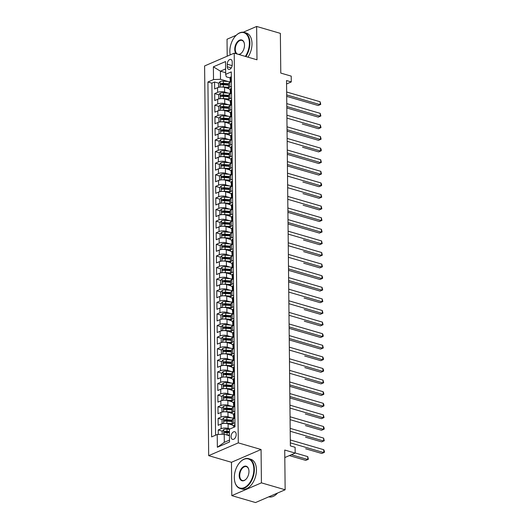 <?xml version="1.0" encoding="UTF-8"?>
<svg xmlns="http://www.w3.org/2000/svg" width="529" height="529" viewBox="0 0 529 529"><rect width="100%" height="100%" fill="white"/><g stroke="black" fill="none" stroke-linecap="round" stroke-linejoin="round"><path stroke-width="0.79" d="M236.198 434.454A3.974 2.4 -73.8 0 0 234.75 431.743A3.974 2.4 -73.8 0 0 231.074 436.663A3.974 2.4 -73.8 0 0 232.522 439.374A3.974 2.4 -73.8 0 0 236.198 434.454M231.808 495.633L255.533 502.55L285.144 489.768L261.419 482.851L261.068 449.505L238.295 442.872L208.684 455.654L231.464 462.293L231.808 495.633L261.419 482.851M238.295 442.872L234.215 53.158L204.604 65.946L208.684 455.654M236.251 35.251L227.034 39.232L227.206 56.186M234.215 53.158L256.988 59.797L256.638 26.45L243.274 32.223M256.638 26.45L280.363 33.367L280.78 73.088L291.221 76.13L291.281 81.929L286.533 80.547L290.361 445.901L295.109 447.283L295.169 453.082L284.728 450.04L285.144 489.768M228.74 88.634L224.567 87.417A4.966 1.772 179.4 0 0 217.564 87.695L214.648 88.958L214.576 81.995L218.708 83.205M221.803 84.104L224.27 84.825M228.27 93.124L224.613 92.059A4.966 1.772 179.4 0 0 217.617 92.337L214.695 93.593L218.827 94.803M221.929 95.703L224.395 96.423M214.695 93.593L214.767 100.556L217.69 99.293A4.966 1.772 179.4 0 1 224.686 99.016L228.865 100.232M228.984 111.831L224.805 110.614A4.966 1.772 179.4 0 0 217.809 110.892L214.893 112.155L214.814 105.192L218.953 106.402M222.048 107.301L224.514 108.022M229.103 123.436L224.931 122.212A4.966 1.772 179.4 0 0 217.935 122.49L215.012 123.753L214.939 116.797L219.072 118M222.173 118.899L224.633 119.62M229.229 135.034L225.05 133.811A4.966 1.772 179.4 0 0 218.054 134.088L215.131 135.351L215.058 128.395L219.191 129.598M222.292 130.498L224.759 131.218M229.348 146.632L225.169 145.415A4.966 1.772 179.4 0 0 218.173 145.687L215.257 146.95L215.184 139.993L219.317 141.197M222.411 142.096L224.878 142.817M229.474 158.231L225.294 157.014A4.966 1.772 179.4 0 0 218.298 157.285L215.376 158.548L215.303 151.592L219.436 152.795M222.537 153.694L224.997 154.415M229.593 169.829L225.414 168.612A4.966 1.772 179.4 0 0 218.417 168.883L215.495 170.146L215.422 163.19L219.561 164.393M222.656 165.293L225.123 166.013M229.712 181.427L225.539 180.21A4.966 1.772 179.4 0 0 218.537 180.482L215.62 181.745L215.548 174.788L219.68 175.992M222.775 176.891L225.242 177.612M229.837 193.025L225.658 191.809A4.966 1.772 179.4 0 0 218.662 192.08L215.739 193.343L215.667 186.387L219.799 187.59M222.901 188.489L225.367 189.21M229.956 204.624L225.777 203.407A4.966 1.772 179.4 0 0 218.781 203.678L215.858 204.941L215.786 197.985L219.925 199.188M223.02 200.088L225.486 200.808M230.075 216.222L225.903 215.005A4.966 1.772 179.4 0 0 218.907 215.277L215.984 216.54L215.911 209.583L220.044 210.787M223.139 211.686L225.605 212.407M230.201 227.82L226.022 226.604A4.966 1.772 179.4 0 0 219.026 226.875L216.103 228.138L216.03 221.182L220.163 222.385M223.264 223.284L225.731 224.005M230.32 239.419L226.141 238.202A4.966 1.772 179.4 0 0 219.145 238.473L216.229 239.736L216.156 232.78L220.289 233.983M223.383 234.889L225.85 235.603M230.439 251.017L226.267 249.8A4.966 1.772 179.4 0 0 219.271 250.078L216.348 251.335L216.275 244.378L220.408 245.582M223.509 246.488L225.969 247.202M230.565 262.615L226.386 261.399A4.966 1.772 179.4 0 0 219.39 261.676L216.467 262.933L216.394 255.976L220.533 257.18M223.628 258.086L226.095 258.8M230.684 274.214L226.511 272.997A4.966 1.772 179.4 0 0 219.509 273.275L216.592 274.531L216.52 267.575L220.653 268.778M223.747 269.684L226.214 270.398M230.809 285.812L226.63 284.595A4.966 1.772 179.4 0 0 219.634 284.873L216.711 286.129L216.639 279.173L220.772 280.377M223.873 281.283L226.333 281.997M230.928 297.41L226.749 296.194A4.966 1.772 179.4 0 0 219.753 296.471L216.83 297.728L216.758 290.771L220.897 291.975M223.992 292.881L226.458 293.595M231.047 309.009L226.875 307.792A4.966 1.772 179.4 0 0 219.872 308.07L216.956 309.326L216.883 302.37L221.016 303.573M224.111 304.479L226.577 305.193M231.173 320.607L226.994 319.39A4.966 1.772 179.4 0 0 219.998 319.668L217.075 320.924L217.002 313.968L221.135 315.172M224.236 316.077L226.703 316.792M231.292 332.205L227.113 330.989A4.966 1.772 179.4 0 0 220.117 331.266L217.201 332.523L217.121 325.566L221.261 326.77M224.356 327.676L226.822 328.39M231.411 343.804L227.239 342.587A4.966 1.772 179.4 0 0 220.243 342.865L217.32 344.121L217.247 337.165L221.38 338.368M224.481 339.274L226.941 339.988M231.537 355.402L227.358 354.185A4.966 1.772 179.4 0 0 220.362 354.463L217.439 355.726L217.366 348.763L221.499 349.967M224.6 350.872L227.067 351.587M231.656 367L227.477 365.784A4.966 1.772 179.4 0 0 220.481 366.061L217.564 367.324L217.492 360.361L221.625 361.565M224.719 362.471L227.186 363.185M231.781 378.599L227.602 377.382A4.966 1.772 179.4 0 0 220.606 377.66L217.683 378.923L217.611 371.96L221.744 373.163M224.845 374.069L227.305 374.783M231.9 390.197L227.721 388.98A4.966 1.772 179.4 0 0 220.725 389.258L217.803 390.521L217.73 383.558L221.869 384.762M224.964 385.667L227.43 386.388M232.019 401.795L227.847 400.579A4.966 1.772 179.4 0 0 220.844 400.856L217.928 402.119L217.855 395.156L221.988 396.36M225.083 397.266L227.549 397.987M232.145 413.394L227.966 412.177A4.966 1.772 179.4 0 0 220.97 412.455L218.047 413.718L217.974 406.755L222.107 407.958M225.209 408.864L227.675 409.585M232.264 424.992L228.085 423.775A4.966 1.772 179.4 0 0 221.089 424.053L218.166 425.316L218.093 418.353L222.233 419.557M225.328 420.462L227.794 421.183M227.258 64.201L227.285 66.753A3.848 2.328 -73.8 0 0 228.687 69.378A3.848 2.328 -73.8 0 0 232.244 64.611L232.218 62.058A3.848 2.328 -73.8 0 0 230.809 59.44A3.848 2.328 -73.8 0 0 227.258 64.201L232.158 65.629M225.658 72.704L220.421 71.177L220.507 79.297L213.511 79.575L207.91 81.995L211.626 436.908L217.227 434.488L217.359 447.25L229.526 441.993L229.388 429.237L234.988 426.817L231.272 71.904L225.671 74.325L226.267 76.811L230.108 77.928M213.511 79.575L213.379 66.819L225.539 61.562L225.671 74.325M230.022 428.966L228.138 428.417L228.085 423.775M231.669 417.884L228.012 416.819L227.966 412.177M231.55 406.285L227.893 405.221L227.847 400.579M231.424 394.687L227.774 393.622L227.721 388.98M231.305 383.089L227.649 382.024L227.602 377.382M231.186 371.49L227.53 370.426L227.477 365.784M231.061 359.892L227.404 358.827L227.358 354.185M230.942 348.294L227.285 347.229L227.239 342.587M230.823 336.695L227.166 335.631L227.113 330.989M230.697 325.097L227.04 324.032L226.994 319.39M230.578 313.499L226.921 312.434L226.875 307.792M230.452 301.9L226.802 300.836L226.749 296.194M230.333 290.302L226.677 289.231L226.63 284.595M230.214 278.704L226.557 277.632L226.511 272.997M230.089 267.105L226.438 266.034L226.386 261.399M229.97 255.5L226.313 254.436L226.267 249.8M229.851 243.902L226.194 242.837L226.141 238.202M229.725 232.304L226.068 231.239L226.022 226.604M229.606 220.705L225.949 219.641L225.903 215.005M229.487 209.107L225.83 208.042L225.777 203.407M229.361 197.509L225.704 196.444L225.658 191.809M229.242 185.91L225.585 184.846L225.539 180.21M229.117 174.312L225.466 173.248L225.414 168.612M228.997 162.714L225.341 161.649L225.294 157.014M228.878 151.115L225.222 150.051L225.169 145.415M228.753 139.517L225.096 138.453L225.05 133.811M228.634 127.919L224.977 126.854L224.931 122.212M228.515 116.32L224.858 115.256L224.805 110.614M228.389 104.722L224.732 103.658L224.686 99.016M214.576 81.995L211.891 83.152L215.581 435.202M228.138 428.417A4.966 1.772 -0.6 0 0 221.142 428.695L218.219 429.951L218.265 434.448M218.093 418.353L221.016 417.097A4.966 1.772 -0.6 0 1 228.012 416.819M217.974 406.755L220.897 405.498A4.966 1.772 -0.6 0 1 227.893 405.221M217.855 395.156L220.772 393.893A4.966 1.772 -0.6 0 1 227.774 393.622M217.73 383.558L220.653 382.295A4.966 1.772 -0.6 0 1 227.649 382.024M217.611 371.96L220.533 370.697A4.966 1.772 -0.6 0 1 227.53 370.426M217.492 360.361L220.408 359.098A4.966 1.772 -0.6 0 1 227.404 358.827M217.366 348.763L220.289 347.5A4.966 1.772 -0.6 0 1 227.285 347.229M217.247 337.165L220.17 335.902A4.966 1.772 -0.6 0 1 227.166 335.631M217.121 325.566L220.044 324.303A4.966 1.772 -0.6 0 1 227.04 324.032M217.002 313.968L219.925 312.705A4.966 1.772 -0.6 0 1 226.921 312.434M216.883 302.37L219.799 301.107A4.966 1.772 -0.6 0 1 226.802 300.836M216.758 290.771L219.68 289.508A4.966 1.772 -0.6 0 1 226.677 289.231M216.639 279.173L219.561 277.91A4.966 1.772 -0.6 0 1 226.557 277.632M216.52 267.575L219.436 266.312A4.966 1.772 -0.6 0 1 226.438 266.034M216.394 255.976L219.317 254.713A4.966 1.772 -0.6 0 1 226.313 254.436M216.275 244.378L219.198 243.115A4.966 1.772 -0.6 0 1 226.194 242.837M216.156 232.78L219.072 231.517A4.966 1.772 -0.6 0 1 226.068 231.239M216.03 221.182L218.953 219.919A4.966 1.772 -0.6 0 1 225.949 219.641M215.911 209.583L218.834 208.32A4.966 1.772 -0.6 0 1 225.83 208.042M215.786 197.985L218.708 196.722A4.966 1.772 -0.6 0 1 225.704 196.444M215.667 186.387L218.589 185.124A4.966 1.772 -0.6 0 1 225.585 184.846M215.548 174.788L218.464 173.525A4.966 1.772 -0.6 0 1 225.466 173.248M215.422 163.19L218.345 161.927A4.966 1.772 -0.6 0 1 225.341 161.649M215.303 151.592L218.226 150.329A4.966 1.772 -0.6 0 1 225.222 150.051M215.184 139.993L218.1 138.73A4.966 1.772 -0.6 0 1 225.096 138.453M215.058 128.395L217.981 127.132A4.966 1.772 -0.6 0 1 224.977 126.854M214.939 116.797L217.862 115.534A4.966 1.772 -0.6 0 1 224.858 115.256M214.814 105.192L217.736 103.935A4.966 1.772 -0.6 0 1 224.732 103.658M231.424 86.372L229.778 87.08A4.966 1.772 179.4 0 0 228.614 88.244A4.966 1.772 179.4 0 0 230.234 89.527M231.378 81.73L229.731 82.445A4.966 1.772 179.4 0 0 228.561 83.602L228.614 88.244M231.497 93.329L229.851 94.043A4.966 1.772 179.4 0 0 228.687 95.2L228.733 99.842A4.966 1.772 -0.6 0 1 229.903 98.678L231.55 97.971M231.623 104.927L229.976 105.641A4.966 1.772 179.4 0 0 228.806 106.798L228.852 111.44A4.966 1.772 -0.6 0 1 230.022 110.283L231.669 109.569M231.742 116.525L230.095 117.24A4.966 1.772 179.4 0 0 228.925 118.397L228.978 123.039A4.966 1.772 -0.6 0 1 230.141 121.882L231.788 121.167M231.861 128.124L230.214 128.838A4.966 1.772 179.4 0 0 229.05 129.995L229.097 134.637A4.966 1.772 -0.6 0 1 230.267 133.48L231.914 132.766M231.986 139.722L230.34 140.436A4.966 1.772 179.4 0 0 229.169 141.593L229.216 146.235A4.966 1.772 -0.6 0 1 230.386 145.078L232.033 144.364M232.105 151.327L230.459 152.035A4.966 1.772 179.4 0 0 229.288 153.192L229.341 157.834A4.966 1.772 -0.6 0 1 230.512 156.677L232.158 155.962M232.231 162.925L230.584 163.633A4.966 1.772 179.4 0 0 229.414 164.79L229.46 169.432A4.966 1.772 -0.6 0 1 230.631 168.275L232.277 167.561M232.35 174.524L230.704 175.231A4.966 1.772 179.4 0 0 229.533 176.388L229.579 181.03A4.966 1.772 -0.6 0 1 230.75 179.873L232.396 179.159M232.469 186.122L230.823 186.83A4.966 1.772 179.4 0 0 229.652 187.987L229.705 192.629A4.966 1.772 -0.6 0 1 230.875 191.472L232.522 190.757M232.595 197.72L230.948 198.428A4.966 1.772 179.4 0 0 229.778 199.585L229.824 204.227A4.966 1.772 -0.6 0 1 230.994 203.07L232.641 202.356M232.714 209.319L231.067 210.026A4.966 1.772 179.4 0 0 229.897 211.183L229.95 215.825A4.966 1.772 -0.6 0 1 231.113 214.668L232.76 213.954M232.833 220.917L231.186 221.625A4.966 1.772 179.4 0 0 230.022 222.782L230.069 227.424A4.966 1.772 -0.6 0 1 231.239 226.267L232.886 225.552M232.958 232.515L231.312 233.223A4.966 1.772 179.4 0 0 230.141 234.38L230.188 239.022A4.966 1.772 -0.6 0 1 231.358 237.865L233.005 237.151M233.077 244.114L231.431 244.821A4.966 1.772 179.4 0 0 230.26 245.978L230.313 250.62A4.966 1.772 -0.6 0 1 231.484 249.463L233.124 248.749M233.196 255.712L231.557 256.42A4.966 1.772 179.4 0 0 230.386 257.577L230.432 262.219A4.966 1.772 -0.6 0 1 231.603 261.062L233.249 260.347M233.322 267.31L231.676 268.018A4.966 1.772 179.4 0 0 230.505 269.175L230.551 273.817A4.966 1.772 -0.6 0 1 231.722 272.66L233.368 271.946M233.441 278.909L231.795 279.616A4.966 1.772 179.4 0 0 230.624 280.773L230.677 285.415A4.966 1.772 -0.6 0 1 231.847 284.258L233.494 283.544M233.567 290.507L231.92 291.214A4.966 1.772 179.4 0 0 230.75 292.378L230.796 297.014A4.966 1.772 -0.6 0 1 231.966 295.856L233.613 295.142M233.686 302.105L232.039 302.813A4.966 1.772 179.4 0 0 230.869 303.977L230.922 308.612A4.966 1.772 -0.6 0 1 232.086 307.455L233.732 306.747M233.805 313.704L232.158 314.411A4.966 1.772 179.4 0 0 230.994 315.575L231.041 320.21A4.966 1.772 -0.6 0 1 232.211 319.053L233.858 318.346M233.93 325.302L232.284 326.009A4.966 1.772 179.4 0 0 231.113 327.173L231.16 331.809A4.966 1.772 -0.6 0 1 232.33 330.651L233.977 329.944M234.049 336.9L232.403 337.608A4.966 1.772 179.4 0 0 231.233 338.772L231.285 343.407A4.966 1.772 -0.6 0 1 232.449 342.25L234.096 341.542M234.168 348.499L232.529 349.213A4.966 1.772 179.4 0 0 231.358 350.37L231.404 355.005A4.966 1.772 -0.6 0 1 232.575 353.848L234.221 353.141M234.294 360.097L232.648 360.811A4.966 1.772 179.4 0 0 231.477 361.968L231.523 366.604A4.966 1.772 -0.6 0 1 232.694 365.446L234.34 364.739M234.413 371.695L232.767 372.409A4.966 1.772 179.4 0 0 231.596 373.567L231.649 378.202A4.966 1.772 -0.6 0 1 232.82 377.045L234.466 376.337M234.539 383.294L232.892 384.008A4.966 1.772 179.4 0 0 231.722 385.165L231.768 389.8A4.966 1.772 -0.6 0 1 232.939 388.643L234.585 387.936M234.658 394.892L233.011 395.606A4.966 1.772 179.4 0 0 231.841 396.763L231.887 401.399A4.966 1.772 -0.6 0 1 233.058 400.241L234.704 399.534M234.777 406.49L233.13 407.204A4.966 1.772 179.4 0 0 231.96 408.362L232.013 412.997A4.966 1.772 -0.6 0 1 233.183 411.84L234.83 411.132M234.902 418.089L233.256 418.803A4.966 1.772 179.4 0 0 232.086 419.96L232.132 424.595A4.966 1.772 -0.6 0 1 233.302 423.438L234.949 422.731M228.144 81.526L220.507 79.297M284.807 457.559L295.169 453.082M286.573 83.966L291.281 81.929M225.618 68.935L220.421 71.177L213.379 66.819M229.46 435.737L224.223 434.216L224.309 442.33L229.507 440.088M211.891 83.152L207.91 81.995M218.219 429.951L222.352 431.155M225.447 432.061L227.913 432.782M230.353 101.125A4.966 1.772 -0.6 0 1 228.733 99.842M230.472 112.723A4.966 1.772 -0.6 0 1 228.852 111.44M230.598 124.322A4.966 1.772 -0.6 0 1 228.978 123.039M230.717 135.92A4.966 1.772 -0.6 0 1 229.097 134.637M230.842 147.518A4.966 1.772 -0.6 0 1 229.216 146.235M230.961 159.117A4.966 1.772 -0.6 0 1 229.341 157.834M231.08 170.715A4.966 1.772 -0.6 0 1 229.46 169.432M231.206 182.313A4.966 1.772 -0.6 0 1 229.579 181.03M231.325 193.912A4.966 1.772 -0.6 0 1 229.705 192.629M231.444 205.51A4.966 1.772 -0.6 0 1 229.824 204.227M231.57 217.108A4.966 1.772 -0.6 0 1 229.95 215.825M231.689 228.713A4.966 1.772 -0.6 0 1 230.069 227.424M231.808 240.311A4.966 1.772 -0.6 0 1 230.188 239.022M231.933 251.91A4.966 1.772 -0.6 0 1 230.313 250.62M232.052 263.508A4.966 1.772 -0.6 0 1 230.432 262.219M232.178 275.106A4.966 1.772 -0.6 0 1 230.551 273.817M232.297 286.705A4.966 1.772 -0.6 0 1 230.677 285.415M232.416 298.303A4.966 1.772 -0.6 0 1 230.796 297.014M232.542 309.901A4.966 1.772 -0.6 0 1 230.922 308.612M232.661 321.5A4.966 1.772 -0.6 0 1 231.041 320.21M232.78 333.098A4.966 1.772 -0.6 0 1 231.16 331.809M232.905 344.696A4.966 1.772 -0.6 0 1 231.285 343.407M233.024 356.295A4.966 1.772 -0.6 0 1 231.404 355.005M233.15 367.893A4.966 1.772 -0.6 0 1 231.523 366.604M233.269 379.491A4.966 1.772 -0.6 0 1 231.649 378.202M233.388 391.09A4.966 1.772 -0.6 0 1 231.768 389.8M233.514 402.688A4.966 1.772 -0.6 0 1 231.887 401.399M233.633 414.286A4.966 1.772 -0.6 0 1 232.013 412.997M217.227 434.488L224.223 434.216M233.752 425.885A4.966 1.772 -0.6 0 1 232.132 424.595M217.359 447.25L224.309 442.33M261.068 449.505L231.464 462.293M231.332 77.069L230.842 76.93A3.293 1.17 179.4 0 0 230.108 77.677L230.128 79.879A3.293 1.17 179.4 0 0 230.399 80.335L230.611 80.514M286.698 96.357L318.127 105.516L320.124 104.649L286.685 94.903M320.098 101.747L320.753 104.398L320.124 104.649L320.098 101.747L286.658 92.006M230.155 82.26L230.148 81.274A3.293 1.17 -0.6 0 1 230.399 80.818L230.379 79.423A3.293 1.17 179.4 0 0 230.128 79.879M320.753 104.398L318.127 105.516M221.426 87.034A3.293 1.17 -0.6 0 1 223.423 86.961L228.601 87.358M225.585 87.715L228.607 87.946M218.57 86.888L219.542 87.173L218.57 86.888L218.53 83.41L220.117 81.559A3.293 1.17 -0.6 0 1 223.357 81.162L230.148 81.678M286.824 107.969L302.125 112.426M228.561 83.761L223.383 83.364A3.293 1.17 179.4 0 0 220.857 83.536C220.09 84.223 220.097 84.686 220.877 84.931A3.293 1.17 -0.6 0 1 223.397 84.759L228.581 85.149M220.857 83.536L222.226 83.932A1.673 0.595 -0.6 0 1 223.007 83.926L228.568 84.349M245.344 56.405A15.143 9.165 -73.8 0 0 249.384 43.014A15.143 9.165 -73.8 0 0 235.689 35.827A15.143 9.165 -73.8 0 0 229.857 51.445A15.143 9.165 -73.8 0 0 230.181 54.732A15.143 9.165 -73.8 0 0 230.214 54.884A15.52 9.39 106.2 0 1 230.208 54.864M235.782 35.734A15.52 9.39 106.2 0 1 235.881 35.628A15.52 9.39 106.2 0 1 244.246 32.414A15.52 9.39 106.2 0 1 249.906 42.994A15.52 9.39 106.2 0 1 245.873 56.557M236.251 53.753A7.571 4.582 106.2 0 1 234.737 49.336A7.571 4.582 106.2 0 1 238.956 40.462A7.571 4.582 106.2 0 1 244.338 43.477A7.571 4.582 106.2 0 1 244.504 45.124A7.571 4.582 106.2 0 1 241.588 52.926A7.571 4.582 106.2 0 1 238.956 54.54M244.365 43.616A7.201 4.358 -73.8 0 0 241.918 40.402A7.201 4.358 -73.8 0 0 235.266 49.316A7.201 4.358 -73.8 0 0 237.891 54.223A7.201 4.358 -73.8 0 0 241.68 52.827M244.246 32.414L246.335 33.023A15.52 9.39 106.2 0 1 251.996 43.603A15.52 9.39 106.2 0 1 247.962 57.165M253.847 469.256A15.143 9.165 -73.8 0 0 240.153 462.075A15.143 9.165 -73.8 0 0 234.321 477.687A15.143 9.165 -73.8 0 0 234.645 480.98A15.143 9.165 -73.8 0 0 245.416 487.011A15.143 9.165 -73.8 0 0 253.847 469.256M240.252 461.976A15.52 9.39 106.2 0 1 240.345 461.877A15.52 9.39 106.2 0 1 248.709 458.663A15.52 9.39 106.2 0 1 254.37 469.236A15.52 9.39 106.2 0 1 240.027 488.459A15.52 9.39 106.2 0 1 234.697 481.245A15.52 9.39 106.2 0 1 234.671 481.112M248.967 471.365A7.571 4.582 106.2 0 1 246.051 479.175A7.571 4.582 106.2 0 1 239.201 475.584A7.571 4.582 106.2 0 1 243.419 466.71A7.571 4.582 106.2 0 1 248.802 469.719A7.571 4.582 106.2 0 1 248.967 471.365M248.828 469.858A7.201 4.358 -73.8 0 0 246.382 466.644A7.201 4.358 -73.8 0 0 239.73 475.564A7.201 4.358 -73.8 0 0 242.355 480.471A7.201 4.358 -73.8 0 0 246.144 479.076M248.709 458.663L250.799 459.271A15.52 9.39 106.2 0 1 256.459 469.845A15.52 9.39 106.2 0 1 242.117 489.067L240.027 488.459M277.553 493.041A15.52 9.39 106.2 0 1 268.778 496.83M231.451 88.667L230.961 88.528A3.293 1.17 179.4 0 0 230.227 89.275L230.254 91.484A3.293 1.17 179.4 0 0 230.518 91.934L230.73 92.112M286.824 107.956L318.246 117.114L320.25 116.248L286.804 106.501M320.217 113.351L320.872 115.996L320.25 116.248L320.217 113.351L286.778 103.605M230.28 93.858L230.267 92.873A3.293 1.17 -0.6 0 1 230.518 92.416L230.505 91.021A3.293 1.17 179.4 0 0 230.254 91.484M320.872 115.996L318.246 117.114M231.57 100.265L231.087 100.126A3.293 1.17 179.4 0 0 230.353 100.874L230.373 103.082A3.293 1.17 179.4 0 0 230.637 103.532L230.856 103.71M302.257 124.017L318.372 128.712L320.369 127.846L286.93 118.099M320.343 124.95L320.997 127.595L320.369 127.846L320.343 124.95L286.897 115.203M230.399 105.456L230.386 104.471A3.293 1.17 -0.6 0 1 230.637 104.015L230.624 102.619A3.293 1.17 179.4 0 0 230.373 103.082M320.997 127.595L318.372 128.712M231.695 111.864L231.206 111.725A3.293 1.17 179.4 0 0 230.472 112.472L230.499 114.681A3.293 1.17 179.4 0 0 230.763 115.13L230.975 115.309M287.062 131.152L318.491 140.311L320.495 139.444L287.049 129.698M320.462 136.548L321.116 139.193L320.495 139.444L320.462 136.548L287.022 126.801M230.518 117.054L230.512 116.069A3.293 1.17 -0.6 0 1 230.763 115.613L230.75 114.224A3.293 1.17 179.4 0 0 230.499 114.681M321.116 139.193L318.491 140.311M231.814 123.462L231.332 123.323A3.293 1.17 179.4 0 0 230.591 124.07L230.618 126.279A3.293 1.17 179.4 0 0 230.882 126.729L231.094 126.907M302.502 147.214L318.61 151.909L320.614 151.043L287.174 141.296M320.581 148.146L321.229 149.634L321.235 150.791L320.614 151.043L320.581 148.146L287.141 138.4M230.644 128.653L230.631 127.668A3.293 1.17 -0.6 0 1 230.882 127.211L230.869 125.823A3.293 1.17 179.4 0 0 230.618 126.279M321.235 150.791L318.61 151.909M221.545 98.632A3.293 1.17 -0.6 0 1 223.542 98.559L228.72 98.956M225.704 99.313L228.726 99.545M218.689 98.487L219.661 98.771L218.689 98.487L218.649 95.008L220.243 93.157A3.293 1.17 -0.6 0 1 223.483 92.76L230.274 93.276M228.687 95.359L223.502 94.962A3.293 1.17 179.4 0 0 220.983 95.134C220.216 95.822 220.216 96.285 220.996 96.529A3.293 1.17 -0.6 0 1 223.516 96.357L228.7 96.747M220.983 95.134L222.345 95.531A1.673 0.595 -0.6 0 1 223.126 95.524L228.693 95.947M221.671 110.23A3.293 1.17 -0.6 0 1 223.661 110.158L228.845 110.554M225.83 110.911L228.852 111.143M219.78 110.369L218.808 110.085L218.775 106.607L220.362 104.755A3.293 1.17 -0.6 0 1 223.602 104.358L230.393 104.874M218.808 110.085L219.786 110.369M287.068 131.166L302.363 135.622M228.806 106.957L223.628 106.56A3.293 1.17 179.4 0 0 221.102 106.732C220.335 107.42 220.342 107.883 221.115 108.128A3.293 1.17 -0.6 0 1 223.641 107.956L228.819 108.346M221.102 106.732L222.471 107.129A1.673 0.595 -0.6 0 1 223.251 107.123L228.812 107.546M221.79 121.829A3.293 1.17 -0.6 0 1 223.787 121.756L228.964 122.153M225.949 122.51L228.971 122.741M218.933 121.683L219.905 121.968L218.933 121.683L218.894 118.205L220.487 116.354A3.293 1.17 -0.6 0 1 223.721 115.957L230.512 116.473M228.931 118.556L223.747 118.159A3.293 1.17 179.4 0 0 221.221 118.331C220.454 119.018 220.461 119.481 221.241 119.726A3.293 1.17 -0.6 0 1 223.76 119.554L228.945 119.944M221.221 118.331L222.59 118.734A1.673 0.595 -0.6 0 1 223.37 118.721L228.931 119.144M221.909 133.427A3.293 1.17 -0.6 0 1 223.906 133.354L229.09 133.751M226.068 134.108L229.097 134.34M219.052 133.282L220.024 133.566L219.052 133.282L219.019 129.803L220.606 127.952A3.293 1.17 -0.6 0 1 223.846 127.555L230.637 128.071M287.307 154.362L302.608 158.819M229.05 130.154L223.866 129.757A3.293 1.17 179.4 0 0 221.347 129.929C220.58 130.617 220.586 131.08 221.36 131.324A3.293 1.17 -0.6 0 1 223.879 131.152L229.064 131.542M221.347 129.929L222.709 130.332A1.673 0.595 -0.6 0 1 223.496 130.319L229.057 130.742M231.933 135.06L231.451 134.921A3.293 1.17 179.4 0 0 230.717 135.669L230.737 137.877A3.293 1.17 179.4 0 0 231.001 138.327L231.219 138.505M287.307 154.349L318.736 163.507L320.733 162.641L287.293 152.894M320.706 159.745L321.361 162.39L320.733 162.641L320.706 159.745L287.26 149.998M230.763 140.251L230.75 139.266A3.293 1.17 -0.6 0 1 231.008 138.81L230.988 137.421A3.293 1.17 179.4 0 0 230.737 137.877M321.361 162.39L318.736 163.507M222.035 145.025A3.293 1.17 -0.6 0 1 224.025 144.953L229.209 145.349M226.194 145.706L229.216 145.938M219.171 144.88L220.15 145.164L219.171 144.88L219.138 141.402L220.725 139.55A3.293 1.17 -0.6 0 1 223.965 139.153L230.756 139.669M287.432 165.961L302.727 170.417M229.169 141.752L223.992 141.355A3.293 1.17 179.4 0 0 221.466 141.527C220.699 142.215 220.705 142.678 221.479 142.923A3.293 1.17 -0.6 0 1 224.005 142.751L229.183 143.141M221.466 141.527L222.835 141.931A1.673 0.595 -0.6 0 1 223.615 141.917L229.176 142.341M232.059 146.659L231.57 146.52A3.293 1.17 179.4 0 0 230.836 147.267L230.862 149.476A3.293 1.17 179.4 0 0 231.127 149.925L231.338 150.104M287.432 165.947L318.855 175.106L320.858 174.239L287.412 164.493M320.825 171.343L321.48 173.988L320.858 174.239L320.825 171.343L287.386 161.596M230.882 151.849L230.875 150.864A3.293 1.17 -0.6 0 1 231.127 150.408L231.113 149.019A3.293 1.17 179.4 0 0 230.862 149.476M321.48 173.988L318.855 175.106M222.154 156.624A3.293 1.17 -0.6 0 1 224.151 156.551L229.328 156.948M226.313 157.305L229.335 157.536M219.297 156.478L220.269 156.763L219.297 156.478L219.257 153L220.851 151.149A3.293 1.17 -0.6 0 1 224.091 150.752L230.875 151.268M287.538 176.091L320.977 185.838L318.98 186.704L302.853 182.016M229.295 153.35L224.111 152.954A3.293 1.17 179.4 0 0 221.591 153.126C220.824 153.813 220.824 154.276 221.605 154.521A3.293 1.17 -0.6 0 1 224.124 154.349L229.308 154.746M221.591 153.126L222.954 153.529A1.673 0.595 -0.6 0 1 223.734 153.516L229.302 153.946M232.178 158.257L231.695 158.118A3.293 1.17 179.4 0 0 230.955 158.865L230.981 161.074A3.293 1.17 179.4 0 0 231.246 161.524L231.457 161.702M320.944 182.941L321.592 184.429L321.599 185.586L320.977 185.838L320.944 182.941L287.505 173.195M231.008 163.448L230.994 162.463A3.293 1.17 -0.6 0 1 231.246 162.006L231.233 160.618A3.293 1.17 179.4 0 0 230.981 161.074M321.599 185.586L318.98 186.704M222.273 168.222A3.293 1.17 -0.6 0 1 224.27 168.149L229.454 168.546M226.432 168.91L229.46 169.135M219.416 168.077L220.395 168.361L219.416 168.077L219.383 164.598L220.97 162.747A3.293 1.17 -0.6 0 1 224.21 162.35L231.001 162.866M287.657 187.689L321.096 197.436L319.099 198.302L302.972 193.614M229.414 164.949L224.23 164.552A3.293 1.17 179.4 0 0 221.711 164.724C220.943 165.412 220.95 165.875 221.724 166.119A3.293 1.17 -0.6 0 1 224.25 165.947L229.427 166.344M221.711 164.724L223.073 165.127A1.673 0.595 -0.6 0 1 223.86 165.121L229.421 165.544M232.304 169.855L231.814 169.716A3.293 1.17 179.4 0 0 231.08 170.464L231.1 172.672A3.293 1.17 179.4 0 0 231.365 173.122L231.583 173.3M321.07 194.54L321.725 197.185L321.096 197.436L321.07 194.54L287.624 184.793M231.127 175.046L231.12 174.061A3.293 1.17 -0.6 0 1 231.371 173.605L231.352 172.216A3.293 1.17 179.4 0 0 231.1 172.672M321.725 197.185L319.099 198.302M222.398 179.82A3.293 1.17 -0.6 0 1 224.389 179.748L229.573 180.144M226.557 180.508L229.579 180.733M219.542 179.675L220.514 179.959L219.542 179.675L219.502 176.197L221.089 174.345A3.293 1.17 -0.6 0 1 224.329 173.948L231.12 174.464M287.776 199.294L321.222 209.034L319.218 209.901L303.091 205.212M229.533 176.547L224.356 176.15A3.293 1.17 179.4 0 0 221.83 176.322C221.062 177.01 221.069 177.473 221.843 177.718A3.293 1.17 -0.6 0 1 224.369 177.546L229.553 177.942M221.83 176.322L223.198 176.726A1.673 0.595 -0.6 0 1 223.979 176.719L229.54 177.142M232.423 181.454L231.933 181.315A3.293 1.17 179.4 0 0 231.199 182.062L231.226 184.271A3.293 1.17 179.4 0 0 231.49 184.72L231.702 184.899M321.189 206.138L321.844 208.783L321.222 209.034L321.189 206.138L287.75 196.391M231.246 186.644L231.239 185.659A3.293 1.17 -0.6 0 1 231.49 185.203L231.477 183.814A3.293 1.17 179.4 0 0 231.226 184.271M321.844 208.783L319.218 209.901M222.517 191.419A3.293 1.17 -0.6 0 1 224.514 191.346L229.692 191.743M226.677 192.106L229.698 192.331M219.661 191.273L220.633 191.558L219.661 191.273L219.621 187.795L221.215 185.944A3.293 1.17 -0.6 0 1 224.455 185.547L231.246 186.063M287.915 212.354L303.216 216.811M229.659 188.145L224.475 187.749A3.293 1.17 179.4 0 0 221.955 187.927C221.188 188.608 221.188 189.071 221.968 189.316A3.293 1.17 -0.6 0 1 224.488 189.144L229.672 189.541M221.955 187.927L223.317 188.324A1.673 0.595 -0.6 0 1 224.098 188.317L229.665 188.741M232.542 193.052L232.059 192.913A3.293 1.17 179.4 0 0 231.325 193.66L231.345 195.869A3.293 1.17 179.4 0 0 231.609 196.325L231.828 196.497M287.915 212.341L319.344 221.499L321.341 220.633L287.902 210.892M321.315 217.736L321.969 220.381L321.341 220.633L321.315 217.736L287.869 207.99M231.371 198.243L231.358 197.257A3.293 1.17 -0.6 0 1 231.609 196.801L231.596 195.413A3.293 1.17 179.4 0 0 231.345 195.869M321.969 220.381L319.344 221.499M222.643 203.017A3.293 1.17 -0.6 0 1 224.633 202.944L229.817 203.341M226.802 203.705L229.824 203.929M219.78 202.871L220.758 203.156L219.78 202.871L219.747 199.393L221.334 197.542A3.293 1.17 -0.6 0 1 224.574 197.145L231.365 197.661M288.034 223.952L303.335 228.409M229.778 199.744L224.6 199.354A3.293 1.17 179.4 0 0 222.074 199.526C221.307 200.207 221.314 200.67 222.087 200.914A3.293 1.17 -0.6 0 1 224.613 200.742L229.791 201.139M222.074 199.526L223.443 199.922A1.673 0.595 -0.6 0 1 224.223 199.916L229.784 200.339M232.667 204.65L232.178 204.511A3.293 1.17 179.4 0 0 231.444 205.265L231.464 207.467A3.293 1.17 179.4 0 0 231.735 207.923L231.947 208.095M288.034 223.939L319.463 233.097L321.467 232.231L288.021 222.491M321.434 229.335L322.088 231.98L321.467 232.231L321.434 229.335L287.994 219.588M231.49 209.841L231.484 208.856A3.293 1.17 -0.6 0 1 231.735 208.4L231.722 207.011A3.293 1.17 179.4 0 0 231.464 207.467M322.088 231.98L319.463 233.097M222.762 214.615A3.293 1.17 -0.6 0 1 224.759 214.543L229.936 214.939M226.921 215.303L229.943 215.528M219.905 214.47L220.877 214.754L219.905 214.47L219.866 210.992L221.453 209.14A3.293 1.17 -0.6 0 1 224.693 208.743L231.484 209.259M288.146 234.089L321.586 243.829L319.582 244.696L303.461 240.007M229.897 211.342L224.719 210.952A3.293 1.17 179.4 0 0 222.193 211.124C221.426 211.805 221.433 212.268 222.213 212.513A3.293 1.17 -0.6 0 1 224.732 212.341L229.917 212.737M222.193 211.124L223.562 211.521A1.673 0.595 -0.6 0 1 224.342 211.514L229.903 211.937M232.786 216.255L232.304 216.11A3.293 1.17 179.4 0 0 231.563 216.864L231.59 219.066A3.293 1.17 179.4 0 0 231.854 219.522L232.066 219.694M321.553 240.933L322.207 243.578L321.586 243.829L321.553 240.933L288.113 231.186M231.616 221.439L231.603 220.454A3.293 1.17 -0.6 0 1 231.854 219.998L231.841 218.609A3.293 1.17 179.4 0 0 231.59 219.066M322.207 243.578L319.582 244.696M222.881 226.214A3.293 1.17 -0.6 0 1 224.878 226.141L230.062 226.538M227.04 226.901L230.062 227.126M220.024 226.068L220.996 226.352L220.024 226.068L219.991 222.59L221.578 220.738A3.293 1.17 -0.6 0 1 224.818 220.342L231.609 220.857M288.265 245.687L321.705 255.428L319.708 256.294L303.58 251.606M230.022 222.94L224.838 222.55A3.293 1.17 179.4 0 0 222.319 222.722C221.552 223.403 221.552 223.866 222.332 224.111A3.293 1.17 -0.6 0 1 224.851 223.939L230.036 224.336M222.319 222.722L223.681 223.119A1.673 0.595 -0.6 0 1 224.461 223.112L230.029 223.536M223.007 237.812A3.293 1.17 -0.6 0 1 224.997 237.739L230.181 238.136M227.166 238.5L230.188 238.724M220.143 237.673L221.122 237.951L220.143 237.673L220.11 234.188L221.697 232.337A3.293 1.17 -0.6 0 1 224.937 231.94L231.728 232.456M288.384 257.286L321.83 267.026L319.827 267.892L303.699 263.204M230.141 234.539L224.964 234.149A3.293 1.17 179.4 0 0 222.438 234.321C221.671 235.002 221.677 235.465 222.451 235.709A3.293 1.17 -0.6 0 1 224.977 235.537L230.155 235.934M222.438 234.321L223.807 234.717A1.673 0.595 -0.6 0 1 224.587 234.711L230.148 235.134M223.126 249.41A3.293 1.17 -0.6 0 1 225.123 249.338L230.3 249.734M227.285 250.098L230.307 250.329M220.269 249.271L221.241 249.549L220.269 249.271L220.229 245.787L221.823 243.935A3.293 1.17 -0.6 0 1 225.056 243.538L231.847 244.061M288.523 270.345L303.825 274.802M230.267 246.137L225.083 245.747A3.293 1.17 179.4 0 0 222.557 245.919C221.79 246.6 221.796 247.063 222.577 247.308A3.293 1.17 -0.6 0 1 225.096 247.136L230.28 247.532M222.557 245.919L223.926 246.316A1.673 0.595 -0.6 0 1 224.706 246.309L230.274 246.732M232.905 227.854L232.423 227.708A3.293 1.17 179.4 0 0 231.689 228.462L231.709 230.664A3.293 1.17 179.4 0 0 231.973 231.12L232.191 231.292M321.678 252.531L322.333 255.176L321.705 255.428L321.678 252.531L288.232 242.785M231.735 233.044L231.722 232.052A3.293 1.17 -0.6 0 1 231.973 231.596L231.96 230.208A3.293 1.17 179.4 0 0 231.709 230.664M322.333 255.176L319.708 256.294M233.031 239.452L232.542 239.306A3.293 1.17 179.4 0 0 231.808 240.06L231.834 242.262A3.293 1.17 179.4 0 0 232.099 242.718L232.31 242.89M321.797 264.13L322.452 266.775L321.83 267.026L321.797 264.13L288.358 254.383M231.854 244.643L231.847 243.651A3.293 1.17 -0.6 0 1 232.099 243.195L232.086 241.806A3.293 1.17 179.4 0 0 231.834 242.262M322.452 266.775L319.827 267.892M233.15 251.05L232.667 250.905A3.293 1.17 179.4 0 0 231.927 251.659L231.953 253.86A3.293 1.17 179.4 0 0 232.218 254.317L232.429 254.489M288.523 270.332L319.946 279.491L321.949 278.624L288.51 268.884M321.916 275.728L322.564 277.216L322.571 278.373L321.949 278.624L321.916 275.728L288.477 265.981M231.98 256.241L231.966 255.249A3.293 1.17 -0.6 0 1 232.218 254.793L232.205 253.404A3.293 1.17 179.4 0 0 231.953 253.86M322.571 278.373L319.946 279.491M223.245 261.009A3.293 1.17 -0.6 0 1 225.242 260.936L230.426 261.333M227.404 261.696L230.432 261.928M220.388 260.87L221.367 261.147L220.388 260.87L220.355 257.385L221.942 255.533A3.293 1.17 -0.6 0 1 225.182 255.137L231.973 255.659M288.642 281.944L303.944 286.401M230.386 257.735L225.202 257.345A3.293 1.17 179.4 0 0 222.683 257.517C221.916 258.198 221.922 258.661 222.696 258.906A3.293 1.17 -0.6 0 1 225.222 258.734L230.399 259.131M222.683 257.517L224.045 257.914A1.673 0.595 -0.6 0 1 224.832 257.907L230.393 258.331M233.269 262.649L232.786 262.503A3.293 1.17 179.4 0 0 232.052 263.257L232.072 265.459A3.293 1.17 179.4 0 0 232.337 265.915L232.555 266.087M288.642 281.931L320.071 291.089L322.068 290.223L288.629 280.482M322.042 287.326L322.697 289.971L322.068 290.223L322.042 287.326L288.596 277.58M232.099 267.839L232.092 266.847A3.293 1.17 -0.6 0 1 232.343 266.391L232.324 265.003A3.293 1.17 179.4 0 0 232.072 265.459M322.697 289.971L320.071 291.089M223.37 272.607A3.293 1.17 -0.6 0 1 225.361 272.534L230.545 272.931M227.53 273.295L230.551 273.526M220.514 272.468L221.486 272.746L220.514 272.468L220.474 268.983L222.061 267.132A3.293 1.17 -0.6 0 1 225.301 266.735L232.092 267.257M288.748 292.081L322.194 301.821L320.19 302.687L304.063 297.999M230.505 269.334L225.328 268.944A3.293 1.17 179.4 0 0 222.802 269.116C222.035 269.797 222.041 270.259 222.815 270.504A3.293 1.17 -0.6 0 1 225.341 270.332L230.525 270.729M222.802 269.116L224.17 269.512A1.673 0.595 -0.6 0 1 224.951 269.506L230.512 269.929M233.395 274.247L232.905 274.101A3.293 1.17 179.4 0 0 232.171 274.855L232.198 277.057A3.293 1.17 179.4 0 0 232.462 277.513L232.674 277.685M322.161 298.925L322.816 301.57L322.194 301.821L322.161 298.925L288.722 289.178M232.218 279.438L232.211 278.446A3.293 1.17 -0.6 0 1 232.462 277.989L232.449 276.601A3.293 1.17 179.4 0 0 232.198 277.057M322.816 301.57L320.19 302.687M223.489 284.205A3.293 1.17 -0.6 0 1 225.486 284.133L230.664 284.529M227.649 284.893L230.67 285.124M220.633 284.066L221.605 284.344L220.633 284.066L220.593 280.582L222.187 278.737A3.293 1.17 -0.6 0 1 225.427 278.333L232.218 278.856M288.874 303.679L322.313 313.426L320.316 314.286L304.188 309.597M230.631 280.932L225.447 280.542A3.293 1.17 179.4 0 0 222.927 280.714C222.16 281.395 222.16 281.858 222.94 282.102A3.293 1.17 -0.6 0 1 225.46 281.931L230.644 282.327M222.927 280.714L224.289 281.111A1.673 0.595 -0.6 0 1 225.07 281.104L230.637 281.527M233.514 285.845L233.031 285.7A3.293 1.17 179.4 0 0 232.297 286.454L232.317 288.655A3.293 1.17 179.4 0 0 232.581 289.112L232.793 289.284M322.287 310.523L322.941 313.175L322.313 313.426L322.287 310.523L288.841 300.776M232.343 291.036L232.33 290.044A3.293 1.17 -0.6 0 1 232.581 289.588L232.568 288.199A3.293 1.17 179.4 0 0 232.317 288.655M322.941 313.175L320.316 314.286M223.615 295.804A3.293 1.17 -0.6 0 1 225.605 295.731L230.789 296.128M227.768 296.491L230.796 296.723M220.752 295.665L221.73 295.942L220.752 295.665L220.719 292.18L222.306 290.335A3.293 1.17 -0.6 0 1 225.546 289.932L232.337 290.454M288.993 315.277L322.432 325.024L320.435 325.884L304.307 321.196M230.75 292.53L225.566 292.14A3.293 1.17 179.4 0 0 223.046 292.312C222.279 292.993 222.286 293.456 223.059 293.701A3.293 1.17 -0.6 0 1 225.585 293.529L230.763 293.926M223.046 292.312L224.408 292.709A1.673 0.595 -0.6 0 1 225.195 292.702L230.756 293.126M233.639 297.443L233.15 297.298A3.293 1.17 179.4 0 0 232.416 298.052L232.436 300.254A3.293 1.17 179.4 0 0 232.707 300.71L232.919 300.882M322.406 322.121L323.06 324.773L322.432 325.024L322.406 322.121L288.966 312.375M232.462 302.634L232.456 301.649A3.293 1.17 -0.6 0 1 232.707 301.186L232.687 299.798A3.293 1.17 179.4 0 0 232.436 300.254M323.06 324.773L320.435 325.884M223.734 307.402A3.293 1.17 -0.6 0 1 225.731 307.336L230.909 307.726M227.893 308.09L230.915 308.321M220.877 307.263L221.849 307.547L220.877 307.263L220.838 303.778L222.425 301.933A3.293 1.17 -0.6 0 1 225.665 301.53L232.456 302.052M289.132 328.337L304.433 332.794M230.869 304.129L225.691 303.739A3.293 1.17 179.4 0 0 223.165 303.911C222.398 304.592 222.405 305.054 223.185 305.299A3.293 1.17 -0.6 0 1 225.704 305.127L230.889 305.524M223.165 303.911L224.534 304.307A1.673 0.595 -0.6 0 1 225.314 304.301L230.875 304.724M233.758 309.042L233.269 308.896A3.293 1.17 179.4 0 0 232.535 309.65L232.562 311.852A3.293 1.17 179.4 0 0 232.826 312.308L233.038 312.48M289.132 328.324L320.554 337.482L322.558 336.623L289.112 326.876M322.525 333.72L323.166 335.207L323.179 336.371L322.558 336.623L322.525 333.72L289.085 323.973M232.588 314.233L232.575 313.247A3.293 1.17 -0.6 0 1 232.826 312.784L232.813 311.396A3.293 1.17 179.4 0 0 232.562 311.852M323.179 336.371L320.554 337.482M223.853 319A3.293 1.17 -0.6 0 1 225.85 318.934L231.028 319.324M228.012 319.688L231.034 319.919M220.996 318.861L221.968 319.146L220.996 318.861L220.963 315.383L222.55 313.532A3.293 1.17 -0.6 0 1 225.79 313.135L232.581 313.651M289.251 339.935L304.552 344.392M230.994 315.727L225.81 315.337A3.293 1.17 179.4 0 0 223.291 315.509C222.524 316.19 222.524 316.653 223.304 316.897A3.293 1.17 -0.6 0 1 225.823 316.726L231.008 317.122M223.291 315.509L224.653 315.906A1.673 0.595 -0.6 0 1 225.433 315.899L231.001 316.322M233.878 320.64L233.395 320.495A3.293 1.17 179.4 0 0 232.661 321.248L232.681 323.45A3.293 1.17 179.4 0 0 232.945 323.907L233.163 324.079M289.251 339.922L320.68 349.08L322.677 348.221L289.237 338.474M322.65 345.318L323.305 347.97L322.677 348.221L322.65 345.318L289.204 335.571M232.707 325.831L232.694 324.846A3.293 1.17 -0.6 0 1 232.945 324.389L232.932 322.994A3.293 1.17 179.4 0 0 232.681 323.45M323.305 347.97L320.68 349.08M223.979 330.599A3.293 1.17 -0.6 0 1 225.969 330.532L231.153 330.923M228.138 331.286L231.16 331.518M221.115 330.46L222.094 330.744L221.115 330.46L221.082 326.982L222.669 325.13A3.293 1.17 -0.6 0 1 225.909 324.733L232.7 325.249M289.356 350.072L322.802 359.819L320.799 360.679L304.671 355.991M231.113 327.325L225.936 326.935A3.293 1.17 179.4 0 0 223.41 327.107C222.643 327.788 222.649 328.258 223.423 328.496A3.293 1.17 -0.6 0 1 225.949 328.324L231.127 328.721M223.41 327.107L224.779 327.504A1.673 0.595 -0.6 0 1 225.559 327.497L231.12 327.92M234.003 332.238L233.514 332.093A3.293 1.17 179.4 0 0 232.78 332.847L232.806 335.049A3.293 1.17 179.4 0 0 233.071 335.505L233.282 335.677M322.769 356.916L323.411 358.404L323.424 359.568L322.802 359.819L322.769 356.916L289.33 347.169M232.826 337.429L232.82 336.444A3.293 1.17 -0.6 0 1 233.071 335.988L233.058 334.593A3.293 1.17 179.4 0 0 232.806 335.049M323.424 359.568L320.799 360.679M224.098 342.197A3.293 1.17 -0.6 0 1 226.095 342.131L231.272 342.521M228.257 342.885L231.279 343.116M221.241 342.058L222.213 342.342L221.241 342.058L221.201 338.58L222.795 336.728A3.293 1.17 -0.6 0 1 226.028 336.332L232.82 336.847M289.482 361.671L322.921 371.418L320.918 372.277L304.797 367.589M231.239 338.924L226.055 338.534A3.293 1.17 179.4 0 0 223.529 338.705C222.762 339.387 222.769 339.856 223.549 340.094A3.293 1.17 -0.6 0 1 226.068 339.922L231.252 340.319M223.529 338.705L224.898 339.102A1.673 0.595 -0.6 0 1 225.678 339.096L231.239 339.519M234.122 343.837L233.639 343.691A3.293 1.17 179.4 0 0 232.899 344.445L232.925 346.647A3.293 1.17 179.4 0 0 233.19 347.103L233.401 347.275M322.888 368.515L323.536 370.002L323.543 371.166L322.921 371.418L322.888 368.515L289.449 358.768M232.952 349.028L232.939 348.042A3.293 1.17 -0.6 0 1 233.19 347.586L233.177 346.191A3.293 1.17 179.4 0 0 232.925 346.647M323.543 371.166L320.918 372.277M234.241 355.435L233.758 355.296A3.293 1.17 179.4 0 0 233.024 356.043L233.044 358.245A3.293 1.17 179.4 0 0 233.309 358.702L233.527 358.88M304.916 379.187L321.043 383.875L323.04 383.016L289.601 373.269M323.014 380.113L323.669 382.765L323.04 383.016L323.014 380.113L289.568 370.366M233.071 360.626L233.058 359.641A3.293 1.17 -0.6 0 1 233.315 359.184L233.296 357.789A3.293 1.17 179.4 0 0 233.044 358.245M323.669 382.765L321.043 383.875M234.367 367.033L233.878 366.895A3.293 1.17 179.4 0 0 233.144 367.642L233.17 369.844A3.293 1.17 179.4 0 0 233.434 370.3L233.646 370.479M289.74 386.315L321.163 395.474L323.166 394.614L289.72 384.867M323.133 391.711L323.774 393.199L323.788 394.363L323.166 394.614L323.133 391.711L289.694 381.964M233.19 372.224L233.183 371.239A3.293 1.17 -0.6 0 1 233.434 370.783L233.421 369.387A3.293 1.17 179.4 0 0 233.17 369.844M323.788 394.363L321.163 395.474M224.217 353.795A3.293 1.17 -0.6 0 1 226.214 353.729L231.398 354.119M228.376 354.483L231.404 354.714M221.36 353.656L222.332 353.941L221.36 353.656L221.327 350.178L222.914 348.327A3.293 1.17 -0.6 0 1 226.154 347.93L232.945 348.446M231.358 350.529L226.174 350.132A3.293 1.17 179.4 0 0 223.655 350.304C222.888 350.985 222.894 351.454 223.668 351.692A3.293 1.17 -0.6 0 1 226.194 351.521L231.371 351.917M223.655 350.304L225.017 350.701A1.673 0.595 -0.6 0 1 225.804 350.694L231.365 351.117M224.342 365.394A3.293 1.17 -0.6 0 1 226.333 365.327L231.517 365.718M228.502 366.081L231.523 366.313M221.479 365.255L222.458 365.539L221.479 365.255L221.446 361.776L223.033 359.925A3.293 1.17 -0.6 0 1 226.273 359.528L233.064 360.044M289.74 386.329L305.035 390.786M231.477 362.127L226.3 361.73A3.293 1.17 179.4 0 0 223.774 361.902C223.007 362.583 223.013 363.053 223.787 363.291A3.293 1.17 -0.6 0 1 226.313 363.119L231.49 363.516M223.774 361.902L225.142 362.299A1.673 0.595 -0.6 0 1 225.923 362.292L231.484 362.715M224.461 376.992A3.293 1.17 -0.6 0 1 226.458 376.926L231.636 377.316M228.621 377.68L231.642 377.911M221.605 376.853L222.577 377.137L221.605 376.853L221.565 373.375L223.159 371.523A3.293 1.17 -0.6 0 1 226.399 371.127L233.183 371.642M289.859 397.927L305.16 402.384M231.603 373.725L226.419 373.329A3.293 1.17 179.4 0 0 223.899 373.5C223.132 374.182 223.132 374.651 223.912 374.889A3.293 1.17 -0.6 0 1 226.432 374.717L231.616 375.114M223.899 373.5L225.261 373.897A1.673 0.595 -0.6 0 1 226.042 373.891L231.609 374.314M234.486 378.632L234.003 378.493A3.293 1.17 179.4 0 0 233.263 379.24L233.289 381.442A3.293 1.17 179.4 0 0 233.553 381.898L233.765 382.077M289.859 397.914L321.288 407.072L323.285 406.212L289.846 396.466M323.252 403.31L323.9 404.797L323.907 405.961L323.285 406.212L323.252 403.31L289.813 393.563M233.315 383.823L233.302 382.837A3.293 1.17 -0.6 0 1 233.553 382.381L233.54 380.986A3.293 1.17 179.4 0 0 233.289 381.442M323.907 405.961L321.288 407.072M224.58 388.59A3.293 1.17 -0.6 0 1 226.577 388.524L231.762 388.914M228.74 389.278L231.768 389.509M221.724 388.451L222.702 388.736L221.724 388.451L221.691 384.973L223.278 383.122A3.293 1.17 -0.6 0 1 226.518 382.725L233.309 383.241M289.965 408.064L323.404 417.811L321.407 418.67L305.279 413.982M231.722 385.324L226.538 384.927A3.293 1.17 179.4 0 0 224.018 385.099C223.251 385.78 223.258 386.249 224.032 386.487A3.293 1.17 -0.6 0 1 226.557 386.315L231.735 386.712M224.018 385.099L225.38 385.496A1.673 0.595 -0.6 0 1 226.167 385.489L231.728 385.912M234.612 390.23L234.122 390.091A3.293 1.17 179.4 0 0 233.388 390.838L233.408 393.04A3.293 1.17 179.4 0 0 233.673 393.497L233.891 393.675M323.378 414.908L324.032 417.56L323.404 417.811L323.378 414.908L289.932 405.168M233.434 395.421L233.428 394.436A3.293 1.17 -0.6 0 1 233.679 393.979L233.659 392.584A3.293 1.17 179.4 0 0 233.408 393.04M324.032 417.56L321.407 418.67M224.706 400.189A3.293 1.17 -0.6 0 1 226.696 400.122L231.881 400.513M228.865 400.876L231.887 401.108M221.849 400.05L222.821 400.334L221.849 400.05L221.81 396.571L223.397 394.72A3.293 1.17 -0.6 0 1 226.637 394.323L233.428 394.839M290.084 419.662L323.53 429.409L321.526 430.269L305.398 425.587M231.841 396.922L226.663 396.525A3.293 1.17 179.4 0 0 224.137 396.697C223.37 397.385 223.377 397.848 224.151 398.092A3.293 1.17 -0.6 0 1 226.677 397.914L231.861 398.311M224.137 396.697L225.506 397.094A1.673 0.595 -0.6 0 1 226.286 397.087L231.847 397.51M234.731 401.828L234.241 401.69A3.293 1.17 179.4 0 0 233.507 402.437L233.534 404.639A3.293 1.17 179.4 0 0 233.798 405.095L234.01 405.274M323.497 426.506L324.138 427.994L324.151 429.158L323.53 429.409L323.497 426.506L290.057 416.766M233.553 407.019L233.547 406.034A3.293 1.17 -0.6 0 1 233.798 405.578L233.785 404.182A3.293 1.17 179.4 0 0 233.534 404.639M324.151 429.158L321.526 430.269M224.825 411.793A3.293 1.17 -0.6 0 1 226.822 411.721L232 412.111M228.984 412.475L232.006 412.706M221.968 411.648L222.94 411.932L221.968 411.648L221.929 408.17L223.522 406.318A3.293 1.17 -0.6 0 1 226.762 405.922L233.553 406.437M290.209 431.261L323.649 441.007L321.652 441.867L305.524 437.185M231.966 408.52L226.782 408.124A3.293 1.17 179.4 0 0 224.263 408.295C223.496 408.983 223.496 409.446 224.276 409.691A3.293 1.17 -0.6 0 1 226.796 409.519L231.98 409.909M224.263 408.295L225.625 408.692A1.673 0.595 -0.6 0 1 226.405 408.686L231.973 409.109M234.85 413.427L234.367 413.288A3.293 1.17 179.4 0 0 233.633 414.035L233.653 416.237A3.293 1.17 179.4 0 0 233.917 416.693L234.135 416.872M323.622 438.105L324.277 440.756L323.649 441.007L323.622 438.105L290.176 428.364M233.679 418.618L233.666 417.632A3.293 1.17 -0.6 0 1 233.917 417.176L233.904 415.781A3.293 1.17 179.4 0 0 233.653 416.237M324.277 440.756L321.652 441.867M224.951 423.392A3.293 1.17 -0.6 0 1 226.941 423.319L232.125 423.709M229.11 424.073L232.132 424.304M222.087 423.246L223.066 423.531L222.087 423.246L222.054 419.768L223.641 417.917A3.293 1.17 -0.6 0 1 226.881 417.52L233.673 418.036M290.328 442.859L323.774 452.606L321.771 453.472L305.643 448.784M232.086 420.119L226.908 419.722A3.293 1.17 179.4 0 0 224.382 419.894C223.615 420.581 223.622 421.044 224.395 421.289A3.293 1.17 -0.6 0 1 226.921 421.117L232.099 421.507M224.382 419.894L225.751 420.291A1.673 0.595 -0.6 0 1 226.531 420.284L232.092 420.707M234.975 425.025L234.486 424.886A3.293 1.17 179.4 0 0 233.752 425.633L233.772 427.346M323.741 449.703L324.383 451.191L324.396 452.355L323.774 452.606L323.741 449.703L290.302 439.963M324.396 452.355L321.771 453.472M226.551 434.891A3.293 1.17 -0.6 0 1 227.067 434.917L229.454 435.096M222.206 434.296L222.173 431.366L223.76 429.515A3.293 1.17 -0.6 0 1 227.001 429.118L229.388 429.297M289.35 455.595L305.769 460.382L307.766 459.516L307.739 456.613L295.169 452.956M229.414 431.505L227.027 431.32A3.293 1.17 179.4 0 0 224.501 431.492C223.734 432.18 223.741 432.643 224.521 432.887A3.293 1.17 -0.6 0 1 227.04 432.715L229.427 432.894M224.501 431.492L225.87 431.889A1.673 0.595 -0.6 0 1 226.65 431.882L229.421 432.094M291.347 454.728L307.766 459.516L308.394 459.265L305.769 460.382M307.739 456.613L308.394 459.265M224.613 92.059L224.567 87.417M217.617 92.337L217.564 87.695M221.142 428.695L221.089 424.053M221.016 417.097L220.97 412.455M220.897 405.498L220.844 400.856M220.772 393.893L220.725 389.258M220.653 382.295L220.606 377.66M220.533 370.697L220.481 366.061M220.408 359.098L220.362 354.463M220.289 347.5L220.243 342.865M220.17 335.902L220.117 331.266M220.044 324.303L219.998 319.668M219.925 312.705L219.872 308.07M219.799 301.107L219.753 296.471M219.68 289.508L219.634 284.873M219.561 277.91L219.509 273.275M219.436 266.312L219.39 261.676M219.317 254.713L219.271 250.078M219.198 243.115L219.145 238.473M219.072 231.517L219.026 226.875M218.953 219.919L218.907 215.277M218.834 208.32L218.781 203.678M218.708 196.722L218.662 192.08M218.589 185.124L218.537 180.482M218.464 173.525L218.417 168.883M218.345 161.927L218.298 157.285M218.226 150.329L218.173 145.687M218.1 138.73L218.054 134.088M217.981 127.132L217.935 122.49M217.862 115.534L217.809 110.892M217.736 103.935L217.69 99.293M229.778 87.08L229.731 82.445M229.903 98.678L229.851 94.043M230.022 110.283L229.976 105.641M230.141 121.882L230.095 117.24M230.267 133.48L230.214 128.838M230.386 145.078L230.34 140.436M230.512 156.677L230.459 152.035M230.631 168.275L230.584 163.633M230.75 179.873L230.704 175.231M230.875 191.472L230.823 186.83M230.994 203.07L230.948 198.428M231.113 214.668L231.067 210.026M231.239 226.267L231.186 221.625M231.358 237.865L231.312 233.223M231.484 249.463L231.431 244.821M231.603 261.062L231.557 256.42M231.722 272.66L231.676 268.018M231.847 284.258L231.795 279.616M231.966 295.856L231.92 291.214M232.086 307.455L232.039 302.813M232.211 319.053L232.158 314.411M232.33 330.651L232.284 326.009M232.449 342.25L232.403 337.608M232.575 353.848L232.529 349.213M232.694 365.446L232.648 360.811M232.82 377.045L232.767 372.409M232.939 388.643L232.892 384.008M233.058 400.241L233.011 395.606M233.183 411.84L233.13 407.204M233.302 423.438L233.256 418.803M231.279 67.917L227.285 66.753M230.935 81.922L230.882 76.943M220.077 81.605L220.137 87.1M223.397 84.759L223.423 86.961M223.357 81.162L223.383 83.364M231.054 93.521L231.001 88.541M231.18 105.119L231.127 100.14M231.299 116.717L231.246 111.738M231.418 128.316L231.371 123.336M220.203 93.203L220.256 98.698M223.516 96.357L223.542 98.559M223.483 92.76L223.502 94.962M220.322 104.802L220.381 110.297M223.641 107.956L223.661 110.158M223.602 104.358L223.628 106.56M220.441 116.4L220.5 121.895M223.76 119.554L223.787 121.756M223.721 115.957L223.747 118.159M220.567 127.998L220.626 133.493M223.879 131.152L223.906 133.354M223.846 127.555L223.866 129.757M231.543 139.914L231.49 134.935M220.686 139.596L220.745 145.091M224.005 142.751L224.025 144.953M223.965 139.153L223.992 141.355M231.662 151.512L231.609 146.533M220.811 151.195L220.864 156.69M224.124 154.349L224.151 156.551M224.091 150.752L224.111 152.954M231.788 163.111L231.735 158.131M220.93 162.793L220.99 168.288M224.25 165.947L224.27 168.149M224.21 162.35L224.23 164.552M231.907 174.709L231.854 169.73M221.049 174.391L221.109 179.886M224.369 177.546L224.389 179.748M224.329 173.948L224.356 176.15M232.026 186.314L231.973 181.328M221.175 185.99L221.228 191.485M224.488 189.144L224.514 191.346M224.455 185.547L224.475 187.749M232.152 197.912L232.099 192.926M221.294 197.588L221.353 203.083M224.613 200.742L224.633 202.944M224.574 197.145L224.6 199.354M232.271 209.51L232.218 204.525M221.413 209.186L221.472 214.681M224.732 212.341L224.759 214.543M224.693 208.743L224.719 210.952M232.39 221.109L232.343 216.123M221.539 220.785L221.591 226.28M224.851 223.939L224.878 226.141M224.818 220.342L224.838 222.55M221.658 232.383L221.717 237.878M224.977 235.537L224.997 237.739M224.937 231.94L224.964 234.149M221.777 243.981L221.836 249.476M225.096 247.136L225.123 249.338M225.056 243.538L225.083 245.747M232.515 232.707L232.462 227.721M232.634 244.305L232.581 239.32M232.76 255.904L232.707 250.918M221.902 255.58L221.962 261.075M225.222 258.734L225.242 260.936M225.182 255.137L225.202 257.345M232.879 267.502L232.826 262.516M222.021 267.178L222.081 272.673M225.341 270.332L225.361 272.534M225.301 266.735L225.328 268.944M232.998 279.1L232.945 274.115M222.147 278.776L222.2 284.271M225.46 281.931L225.486 284.133M225.427 278.333L225.447 280.542M233.124 290.699L233.071 285.713M222.266 290.381L222.325 295.87M225.585 293.529L225.605 295.731M225.546 289.932L225.566 292.14M233.243 302.297L233.19 297.311M222.385 301.98L222.444 307.468M225.704 305.127L225.731 307.336M225.665 301.53L225.691 303.739M233.362 313.895L233.309 308.91M222.511 313.578L222.564 319.066M225.823 316.726L225.85 318.934M225.79 313.135L225.81 315.337M233.487 325.494L233.434 320.508M222.63 325.176L222.689 330.665M225.949 328.324L225.969 330.532M225.909 324.733L225.936 326.935M233.606 337.092L233.553 332.106M222.749 336.775L222.808 342.263M226.068 339.922L226.095 342.131M226.028 336.332L226.055 338.534M233.725 348.69L233.679 343.705M233.851 360.289L233.798 355.303M233.97 371.887L233.917 366.901M222.874 348.373L222.934 353.861M226.194 351.521L226.214 353.729M226.154 347.93L226.174 350.132M222.993 359.971L223.053 365.46M226.313 363.119L226.333 365.327M226.273 359.528L226.3 361.73M223.119 371.57L223.172 377.058M226.432 374.717L226.458 376.926M226.399 371.127L226.419 373.329M234.096 383.485L234.043 378.5M223.238 383.168L223.298 388.663M226.557 386.315L226.577 388.524M226.518 382.725L226.538 384.927M234.215 395.084L234.162 390.098M223.357 394.766L223.417 400.261M226.677 397.914L226.696 400.122M226.637 394.323L226.663 396.525M234.334 406.682L234.281 401.696M223.483 406.365L223.536 411.86M226.796 409.519L226.822 411.721M226.762 405.922L226.782 408.124M234.459 418.28L234.407 413.294M223.602 417.963L223.661 423.458M226.921 421.117L226.941 423.319M226.881 417.52L226.908 419.722M234.552 427.009L234.526 424.893M223.721 429.561L223.774 434.23M227.04 432.715L227.067 434.917M227.001 429.118L227.027 431.32"/></g></svg>
